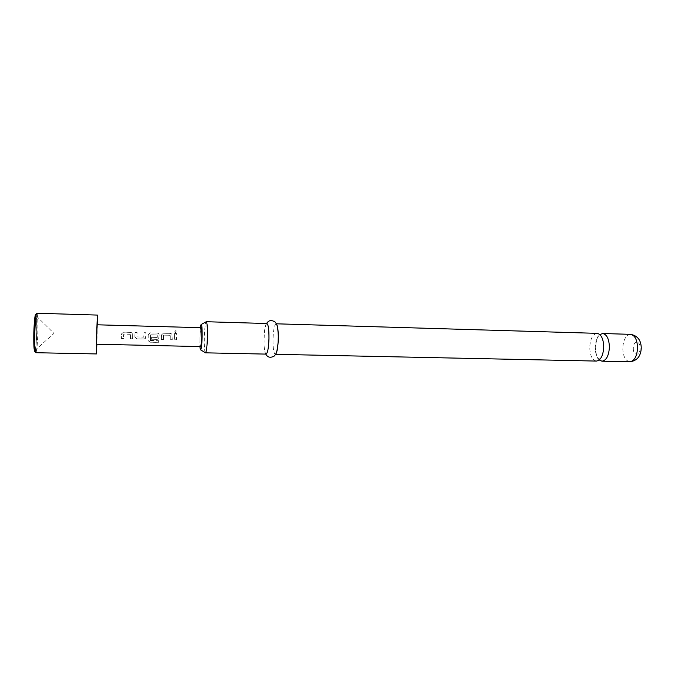 <?xml version="1.0" encoding="UTF-8"?>
<svg xmlns="http://www.w3.org/2000/svg" width="675" height="675" viewBox="0 0 675 675"><rect width="100%" height="100%" fill="white"/><g stroke="black" fill="none" stroke-linecap="round" stroke-linejoin="round"><path stroke-width="0.51" stroke-dasharray="3.38 2.53" d="M175.745 332.598L174.656 331.957L175.88 330.564L176.985 331.189L175.745 332.598L174.648 331.881L175.871 330.446L176.977 331.071L175.728 332.513M596.405 361.074C592.211 360.138 589.992 355.539 589.739 347.262C590.304 338.774 592.768 334.133 597.113 333.349M123.508 332.193L121.517 333.906L121.483 335.298L121.517 333.906L123.508 332.193L130.739 332.387L132.232 333.104L132.502 338.715L130.435 338.732L130.537 334.403L130.444 338.664M130.402 334.294L123.727 334.117L123.483 338.563L121.407 338.512L121.483 335.298L121.407 338.512M143.961 332.733L143.851 335.863L143.961 332.733L146.002 332.783L145.471 338.394L143.927 339.061L136.755 338.892L134.865 337.044L134.899 335.635L134.865 337.044M134.992 332.497L134.899 335.635L134.992 332.497L137.05 332.556L137.059 336.96L143.691 337.129L143.851 335.863L143.691 337.129L136.924 336.825M148.255 334.623L148.213 335.973L148.255 334.623L150.23 332.902L157.351 333.087L158.76 333.72L159.182 334.901L158.701 338.69L157.199 339.323L151.352 339.247L151.386 337.323L157.165 337.466M150.415 340.487L150.643 334.792L157.224 334.96L157.317 337.314L157.233 334.977L150.652 334.808L150.415 340.487L158.608 340.799L158.633 342.419L150.061 342.217L148.146 340.664L148.213 335.973L148.146 340.664M157.174 337.441L151.394 337.298L151.36 339.179M161.485 334.96L161.435 336.31L161.485 334.96L163.443 333.248L170.522 333.433L171.88 334.032L172.252 339.694L170.218 339.711L170.26 336.53L170.235 339.643M170.176 335.315L170.277 336.53L170.176 335.315L163.637 335.146L163.409 339.542L161.384 339.491L161.435 336.31L161.384 339.491M174.682 333.543L174.563 336.639L174.682 333.543L176.698 333.593L176.546 339.795L174.521 339.812L174.563 336.639L174.521 339.812M33.91 332.598C34.239 322.785 34.796 317.005 35.581 315.259C36.492 315.529 36.847 321.536 36.636 333.273C36.239 344.689 35.581 350.468 34.678 350.612C33.969 348.73 33.716 342.723 33.91 332.598M599.864 334.572C597.038 337.163 595.502 341.432 595.266 347.406C595.291 353.177 596.607 357.37 599.214 359.986M200.34 327.687L199.859 346.57M205.478 352.831L205.234 352.628C204.483 350.679 204.179 345.634 204.314 337.5C204.576 329.113 205.141 323.916 206.01 321.916M266.861 323.527C265.781 323.831 264.938 326.945 264.33 332.868L264.035 344.647C264.33 350.595 265.022 353.751 266.085 354.105M276.472 324.034L276.033 323.798C274.387 324.759 273.383 329.906 273.012 339.238C272.953 348.317 273.704 353.337 275.257 354.299L275.704 354.088M97.352 324.802L96.854 344.225M36.813 313.225L36.973 313.343C37.758 315.562 38.028 322.228 37.8 333.332C37.454 344.115 36.847 350.536 35.969 352.603L35.809 352.713M36.973 313.343L35.893 314.288C36.652 316.389 36.922 322.726 36.712 333.29C36.374 343.541 35.792 349.65 34.948 351.599L35.969 352.603M200.661 346.587C200.146 346.013 199.927 342.908 200.011 337.289C200.197 331.501 200.576 328.312 201.142 327.712M97.133 324.793L96.635 344.216M123.5 332.134L130.739 332.328L132.216 333.045L132.502 338.782L130.435 338.732M143.952 332.674L146.002 332.724L145.868 337.314M148.255 334.598L150.221 332.834L157.343 333.028L158.743 333.661L159.173 334.876L158.684 338.757L157.191 339.39L151.352 339.247M161.477 334.935L163.434 333.188L170.505 333.374L171.863 333.973L172.235 339.761L170.218 339.711M174.673 333.475L176.681 333.534L176.529 339.863M170.159 335.289L163.628 335.121L163.409 339.542M134.992 332.438L137.05 332.488L136.932 336.8M130.402 334.268L123.727 334.1L123.483 338.563M176.546 339.795L174.53 339.744M163.426 339.474L161.401 339.424M150.424 340.394L158.625 340.706L158.633 342.419M158.642 342.293L150.061 342.217M150.069 342.09L148.154 340.571M145.876 337.289L145.479 338.335L143.927 339.061M143.935 338.993L136.755 338.892M136.755 338.825L134.873 337.011M123.483 338.496L121.416 338.445M630.526 334.344C625.936 335.112 623.346 339.702 622.763 348.106C623.042 356.29 625.396 360.847 629.834 361.775M633.319 348.249C633.007 356.172 640.136 356.265 640.119 348.207C640.389 340.149 633.26 340.327 633.319 348.249M603.737 347.161C602.395 355.362 601.197 359.159 600.151 358.56L599.223 359.032L598.337 358.535C597.282 358.999 596.253 355.286 595.266 347.397C596.633 339.171 597.847 335.374 598.902 335.99L599.822 335.534C599.873 335.99 602.935 334.741 603.737 347.161M34.678 350.612L53.992 333.416L35.581 315.259M265.807 354.105C264.904 352.392 264.313 349.245 264.035 344.647M266.591 323.519C265.596 325.181 264.845 328.295 264.33 332.868"/><path stroke-width="1.01" d="M276.362 323.806L597.113 333.349C601.248 334.243 603.458 338.842 603.745 347.152C603.146 355.691 600.699 360.332 596.405 361.074L275.586 354.308M599.214 359.986L601.999 361.192C606.336 360.45 608.799 355.818 609.407 347.296C609.112 339.002 606.884 334.403 602.699 333.517L599.864 334.572M199.859 346.57L200.407 349.734C201.226 350.03 201.8 345.777 202.12 336.96C202.222 328.387 201.859 324.253 201.04 324.557L200.34 327.687M207.428 337.044C207.098 346.655 206.449 351.92 205.478 352.831L266.085 354.105C267.629 353.219 268.591 348.055 268.962 338.614C269.021 329.442 268.321 324.413 266.861 323.527L206.263 321.722C207.166 322.608 207.554 327.721 207.428 337.044M275.704 354.088C276.868 352.671 277.687 348.68 278.142 342.115L278.294 336.116C278.168 329.535 277.56 325.51 276.472 324.034M96.854 344.225L96.39 353.936L96.635 334.159L97.377 315.082L97.352 324.802M96.39 353.936L35.809 352.713C34.923 351.523 34.594 344.815 34.822 332.589C35.235 320.726 35.893 314.272 36.813 313.225L97.377 315.082M34.948 351.599C33.995 351.464 33.623 345.127 33.834 332.581C34.273 320.397 34.965 314.297 35.893 314.288M201.8 337.011C201.606 342.832 201.226 346.022 200.661 346.587L96.635 344.216L96.761 334.336L97.133 324.793L201.142 327.712C201.665 328.261 201.884 331.358 201.8 337.011M201.293 324.422L206.263 321.722M630.526 334.344C637.563 335.618 641.14 340.217 641.25 348.157C640.828 356.307 637.023 360.847 629.834 361.775C634.365 361.049 636.947 356.459 637.563 348.013C637.251 339.787 634.905 335.23 630.526 334.344L602.699 333.517M629.834 361.775L601.999 361.192M200.644 349.878L205.234 352.628M278.142 342.115C277.062 353.185 276.075 353.818 274.16 356.105C270.388 358.113 267.604 357.446 265.807 354.105M278.294 336.116C277.779 325.004 276.826 324.321 275.029 321.941C271.358 319.748 268.549 320.271 266.591 323.519"/></g></svg>
